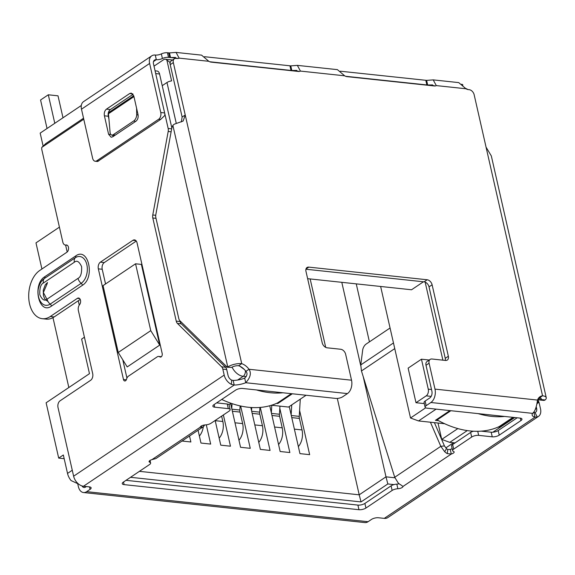 <?xml version="1.0" encoding="UTF-8"?>
<svg xmlns="http://www.w3.org/2000/svg" width="575" height="575" viewBox="0 0 575 575"><rect width="100%" height="100%" fill="white"/><g stroke="black" fill="none" stroke-linecap="round" stroke-linejoin="round"><path stroke-width="0.86" d="M239.854 366.225L244.289 369.43M425.155 282.124L442.887 360.173M429.216 360.022L421.453 359.195L428.26 389.167A5.074 3.242 96.1 0 1 426.212 395.852L415.991 402.716L408.135 368.137L421.453 359.195M170.214 62.438L166.887 60.159L171.602 80.903A5.074 1.84 -12.8 0 0 166.98 82.498L162.229 85.689M154.014 66.147L163.681 59.656A5.074 3.242 96.1 0 1 165.269 59.218A5.074 3.242 96.1 0 1 166.887 60.159M425.673 407.819L410.514 417.996L380.636 286.472M307.632 278.674L411.542 289.771L423.444 281.779M141.385 264.414L159.721 345.101L127.204 366.929L118.242 352.475L150.758 330.647L135.563 263.788L141.385 264.414M84.424 337.209L81.621 339.085L89.477 373.664L46.122 402.773L58.693 458.103L63.336 454.983L67.527 473.426L72.263 470.242M81.312 105.484L40.178 133.105L43.096 145.957M65.615 245.072L67.189 252.001M78.265 300.754L79.257 305.109M449.902 410.607L435.419 420.332L438.524 420.67M498.187 427.038L499.467 427.175L513.949 417.45M276.553 403.37L277.826 403.506L292.316 393.774M415.991 402.716L424.293 403.6M436.123 409.134L418.543 420.943L444.676 423.732M467.267 430.596L449.758 442.355L455.012 442.915M393.99 484.596L387.823 483.942L361.035 501.925L130.525 477.3M228.958 404.678L231.028 403.283M271.522 405.238L288.513 407.057L306.094 395.248M410.514 417.996L418.543 420.943M159.721 345.101L150.758 330.647M135.563 263.788L103.054 285.624L118.242 352.475M64.177 458.692L58.693 458.103M78.574 484.049L71.041 480.549A12.686 8.603 -123.9 0 1 67.527 473.426M361.035 501.925L359.202 494.816L139.402 471.342M387.823 483.942L385.99 476.833L359.202 494.816L337.309 398.425M394.903 477.789L385.99 476.833L363.22 376.618M453.503 442.75L445.805 447.925M449.758 442.355L441.729 439.408L438.006 423.02M457.851 428.583L441.729 439.408M41.917 269.007L35.981 242.873L59.412 227.139M68.842 387.521L52.972 317.666M289.254 406.554L299.949 453.625L309.652 454.66L299.611 410.449M269.754 405.756L280.154 451.512L289.857 452.547L279.809 408.336M250.837 407.481L260.36 449.398L270.063 450.433L260.288 407.416M230.625 403.557L240.558 447.285L250.262 448.32L240.652 406.015M215.158 420.476L220.764 445.165L230.467 446.207L223.373 414.963M198.066 430.265L200.97 443.052L210.673 444.087L206.296 424.824M182.023 441.032L190.878 441.974L189.52 436.001M310.162 278.947L325.709 347.372M369.43 341.852L356.256 283.87M499.467 427.175L499.316 426.521M277.826 403.506L277.682 402.845M341.802 282.325L360.712 365.556M199.374 436.037A13.958 8.92 -83.9 0 0 203.32 426.693M219.168 438.15A13.958 8.92 -83.9 0 0 222.848 421.489L221.627 416.128M232.048 403.628L231.754 408.516M238.963 440.263A13.958 8.92 -83.9 0 0 242.643 423.603L240.027 412.081L232.379 411.262M231.905 409.17L239.868 410.025L240.113 405.893M239.868 410.025A5.074 3.242 -83.9 0 0 240.027 412.081M251.735 407.538L251.548 410.629M258.764 442.376A13.958 8.92 -83.9 0 0 262.437 425.723L259.821 414.194L252.173 413.375M251.699 411.29L259.663 412.138L259.943 407.445M259.663 412.138A5.074 3.242 -83.9 0 0 259.821 414.194M271.795 405.267L271.342 412.742M278.559 444.489A13.958 8.92 -83.9 0 0 282.232 427.836L279.615 416.307L271.968 415.488M271.493 413.403L279.457 414.252L279.946 406.137M279.457 414.252A5.074 3.242 -83.9 0 0 279.615 416.307M291.741 404.886L291.144 414.855M298.353 446.603A13.958 8.92 -83.9 0 0 302.033 429.949L299.41 418.42L291.762 417.608M291.288 415.517L299.252 416.365L300.287 399.151M299.252 416.365A5.074 3.242 -83.9 0 0 299.41 418.42M477.739 431.3L478.659 435.368A5.074 1.84 167.2 0 0 471.687 437.036L470.637 432.422L452.64 444.511A5.074 1.84 167.2 0 0 451.569 446.049L452.618 450.656A5.074 1.84 -12.8 0 0 453.488 451.411A3.809 1.38 -12.8 0 1 454.142 451.972A3.809 1.38 -12.8 0 1 453.344 453.129A3.809 1.38 -12.8 0 1 451.282 454.027L447.264 453.603A10.149 6.878 -123.9 0 1 444.712 451.742L440.802 446.329L430.423 422.215M390.066 327.994L366.095 344.094A5.074 2.415 116.1 0 0 362.681 350.067L360.769 364.917L361.452 370.961L394.723 477.272L398.202 482.978A10.149 6.878 56.1 0 0 400.753 484.833L402.996 486.443A3.809 1.38 -12.8 0 1 402.184 487.478A3.809 1.38 -12.8 0 1 397.878 488.75L396.829 484.143A5.074 1.84 167.2 0 0 391.093 485.839L364.888 503.434A5.074 1.84 -12.8 0 1 357.909 505.094L126.018 480.326M538.43 401.149A5.074 3.242 96.1 0 1 539.149 402.881L540.514 408.875A10.149 6.878 -123.9 0 1 538.408 416.473A10.149 6.878 -123.9 0 1 537.287 417.033L535.002 417.162A12.686 4.607 -12.8 0 1 532.17 415.092A12.686 4.607 -12.8 0 1 532.579 413.36C534.879 411.7 536.518 407.272 537.51 400.071A12.686 8.603 -123.9 0 1 539.982 396.757A12.686 8.603 -123.9 0 1 542.548 395.787A10.149 3.687 -12.8 0 1 546.25 397.699A10.149 3.687 -12.8 0 1 545.15 399.97L541.118 399.539L540.155 400.013A5.074 3.242 96.1 0 1 539.824 400.006A5.074 3.242 96.1 0 1 538.789 399.603M170.229 64.666L173.327 62.582A5.074 3.443 -123.9 0 1 174.376 58.787L171.278 60.864A5.074 3.443 56.1 0 0 170.229 64.666L182.117 116.991L185.243 115.036L183.109 121.073L174.203 124.214L172.874 125.35L171.839 127.938L155.818 214.655A5.074 3.242 96.1 0 0 155.861 217.673L178.768 318.507A5.074 3.242 96.1 0 0 179.925 320.771L227.333 367.274L231.653 367.396A5.074 1.84 -12.8 0 1 238.625 365.736L241.723 363.659A12.686 8.603 -123.9 0 1 249.004 369.258L245.906 371.335C247.696 373.297 247.293 375.554 244.691 378.113A12.686 4.607 -12.8 0 1 233.162 380.427L231.667 380.14L231.38 384.359A10.149 6.878 -123.9 0 1 224.193 375.094L222.827 369.1L226.708 369.509A5.074 3.242 -83.9 0 0 225.551 367.245L181.283 323.818A5.074 3.242 96.1 0 1 180.126 321.554L179.953 320.8M227.333 367.274L227.772 366.987A10.149 3.687 -12.8 0 1 241.723 363.652L173.327 62.582M545.15 399.97L544.036 400.43A5.074 3.242 96.1 0 1 543.706 400.416L539.824 400.006M546.25 397.699L491.323 155.926L486.062 147.164L542.548 395.787L539.451 397.864A5.074 1.84 -12.8 0 1 541.298 398.82A5.074 1.84 -12.8 0 1 541.118 399.539M394.723 477.272L440.802 446.329L444.439 445.934L434.42 422.639M214.123 404.556L214.719 407.179A5.074 1.84 167.2 0 1 212.865 406.223A5.074 1.84 167.2 0 1 213.929 404.685L235.606 390.13A5.074 1.84 167.2 0 1 242.585 388.463L335.743 398.418A5.074 1.84 -12.8 0 0 342.722 396.75L347.437 393.588A10.149 6.483 -83.9 0 0 351.533 380.204L345.647 354.286A5.074 3.443 -123.9 0 0 340.716 349.262L327.132 347.81A5.074 3.443 -123.9 0 1 322.201 342.786L305.965 271.321A5.074 3.443 -123.9 0 1 307.014 267.519A5.074 3.443 -123.9 0 1 308.797 267.123L427.182 279.766A5.074 3.443 -123.9 0 1 432.113 284.798L448.349 356.256A5.074 3.443 -123.9 0 1 447.3 360.058A5.074 3.443 -123.9 0 1 445.517 360.453L431.933 359.001A5.074 3.443 -123.9 0 0 430.15 359.404A5.074 3.443 -123.9 0 0 429.094 363.199L434.988 389.117A10.149 6.483 96.1 0 1 430.891 402.5L426.176 405.662A5.074 1.84 167.2 0 0 425.105 407.201A5.074 1.84 167.2 0 0 426.959 408.157L520.116 418.104A5.074 1.84 167.2 0 1 521.971 419.06A5.074 1.84 167.2 0 1 520.9 420.598L499.222 435.16A5.074 1.84 167.2 0 1 492.25 436.82L478.659 435.368M305.922 269.229L424.091 281.851A5.074 3.443 -123.9 0 1 429.015 286.875L445.251 358.34A5.074 3.443 -123.9 0 1 445.294 360.432M538.602 398.044A12.686 8.603 -123.9 0 1 539.451 397.864M486.062 147.164L474.145 94.717A5.074 3.443 -123.9 0 0 469.214 89.693L468.244 89.585A6.347 4.298 -123.9 0 1 465.973 88.766L458.735 82.606L433.212 79.882L436.288 85.596A6.347 4.298 -123.9 0 1 434.283 85.962L346.948 76.633A6.347 4.298 -123.9 0 1 344.677 75.814L337.439 69.654L297.354 65.37L300.43 71.084A6.347 4.298 -123.9 0 1 298.425 71.451L211.09 62.122A6.347 4.298 -123.9 0 1 208.818 61.302L201.581 55.142L176.058 52.418M97.606 161.482L160.655 119.42L164.752 115.525A5.074 3.242 -83.9 0 0 164.644 112.937L153.496 63.868A5.074 3.443 -123.9 0 1 154.546 60.066A5.074 3.443 -123.9 0 1 156.328 59.671A5.074 1.84 167.2 0 0 162.409 58.513A5.074 1.84 -12.8 0 1 168.489 57.356L169.704 57.486A6.347 2.307 167.2 0 0 170.523 57.529L169.474 52.922L176.058 52.411L179.134 58.132A6.347 4.298 -123.9 0 1 177.129 58.492L176.158 58.391A5.074 3.443 -123.9 0 0 174.376 58.787M182.117 116.991L181.369 121.914M238.625 365.736A12.686 8.603 -123.9 0 1 245.906 371.335M177.201 58.248L170.523 57.529L175.533 57.457M209.71 61.755L291 70.438A6.347 2.307 167.2 0 0 291.82 70.488L290.77 65.881L297.354 65.37M298.504 71.199L291.82 70.488L296.829 70.416M345.561 76.267L426.858 84.949A6.347 2.307 167.2 0 0 427.671 84.999L426.628 80.385L433.212 79.882M434.355 85.711L427.671 84.999L432.68 84.927M47.358 300.15L43.391 292.517L47.279 283.432M430.15 359.404L427.052 361.481A5.074 3.443 56.1 0 0 426.003 365.276L431.89 391.201A5.074 3.242 96.1 0 1 429.841 397.886L425.126 401.055L426.176 405.662M402.996 486.443L451.282 454.027L450.232 449.413L447.781 449.499L447.264 453.603M447.781 449.499A5.074 3.443 -123.9 0 1 446.509 448.572L444.712 451.742M446.509 448.572L444.439 445.934M149.428 460.891L149.737 462.25A3.809 1.38 -12.8 0 1 149.083 461.682A3.809 1.38 -12.8 0 1 151.944 459.633L155.645 458.649A10.149 6.878 56.1 0 0 156.393 458.239L202.91 427.009A10.149 6.878 -123.9 0 1 202.156 427.419L200.229 427.211A3.809 1.38 -12.8 0 1 205.347 424.903A5.074 1.84 -12.8 0 0 211.09 423.207L229.087 411.125A5.074 1.84 167.2 0 0 230.151 409.587A5.074 1.84 167.2 0 0 228.304 408.631L227.254 404.017A5.074 1.84 -12.8 0 1 229.109 404.973L230.151 409.587M204.585 424.975L203.967 426.032A10.149 6.878 -123.9 0 1 202.91 427.009M203.255 425.241L203.967 426.032M201.358 425.982L202.156 427.419M168.489 57.356L167.44 52.742L169.474 52.922M204.484 56.702L290.77 65.881M340.342 71.207L426.628 80.385M167.44 52.742A5.074 1.84 167.2 0 0 161.359 53.899L162.409 58.513M462.868 85.172L462.846 85.05A5.074 1.84 167.2 0 0 461.718 84.223M164.644 112.937L160.763 112.528L149.615 63.451A10.149 6.878 -123.9 0 1 151.714 55.854A10.149 6.878 -123.9 0 1 155.279 55.056A5.074 1.84 167.2 0 0 161.359 53.899M151.714 55.854L83.591 101.595A10.149 6.878 56.1 0 0 81.485 109.192L149.615 63.451M98.72 161.007L96.78 160.799L158.714 119.212L160.655 119.42M465.772 88.478A10.149 6.878 -123.9 0 1 467.798 89.513M96.78 160.799A5.074 3.242 96.1 0 1 95.191 161.237A5.074 3.242 96.1 0 1 92.632 158.269L81.485 109.192M160.763 112.528A5.074 3.242 96.1 0 1 158.714 119.212M135.966 121.203L112.743 136.8L111.155 137.245L108.596 134.27L104.406 115.827C103.946 112.894 104.628 110.666 106.454 109.135L129.677 93.538L131.265 93.093L133.824 96.068L138.014 114.511C138.474 117.444 137.792 119.672 135.966 121.203M108.998 119.377L108.287 116.236C107.834 113.318 108.524 111.09 110.335 109.552L133.084 94.278M351.533 380.204L249.004 369.258C251.519 373.067 250.434 377.552 245.741 382.727L244.691 378.113M50.277 316.523A25.372 16.215 96.1 0 1 42.349 318.701L46.23 319.118A25.372 16.215 -83.9 0 0 54.158 316.94L50.277 316.523L77.373 298.332A3.809 2.429 96.1 0 1 78.567 298.008A3.809 2.429 96.1 0 1 80.55 300.588A3.809 2.429 96.1 0 1 79.58 304.657A5.074 3.242 96.1 0 0 78.373 310.565L92.69 373.599A5.074 3.242 96.1 0 1 90.642 380.291L60.066 400.825A5.074 3.242 96.1 0 0 58.017 407.517L73.622 476.201A10.149 6.878 56.1 0 0 83.476 486.249L89.29 486.867A5.074 1.84 -12.8 0 1 91.138 487.823A5.074 1.84 -12.8 0 1 90.074 489.361L86.66 491.654A10.149 6.483 96.1 0 1 83.483 492.531A10.149 6.483 96.1 0 1 78.365 486.594L77.769 483.949M86.66 491.654L368.072 521.712A10.149 6.483 96.1 0 1 364.895 522.589L83.483 492.531M86.343 486.558L85.61 487.047A5.074 3.242 96.1 0 1 84.022 487.485A5.074 3.242 96.1 0 1 81.988 485.933M536.295 406.971L536.633 408.466A5.074 3.443 -123.9 0 1 535.577 412.261A5.074 3.443 -123.9 0 1 535.016 412.541L533.959 412.555A12.686 4.607 -12.8 0 1 533.384 412.383M533.959 412.555L535.002 417.162L384.272 518.377A10.149 6.878 56.1 0 0 387.838 517.579L538.408 416.473M471.687 437.036L453.682 449.118L452.64 444.511M452.618 450.656A5.074 1.84 -12.8 0 1 453.682 449.118M452.151 448.608A3.809 1.38 -12.8 0 1 450.232 449.413M399.107 483.755A3.809 1.38 -12.8 0 1 396.829 484.143M391.093 485.839L392.136 490.446A5.074 1.84 -12.8 0 1 397.878 488.75M392.136 490.446L365.937 508.041A5.074 1.84 -12.8 0 1 358.958 509.709L124.121 484.624A5.074 1.84 -12.8 0 1 122.267 483.668A5.074 1.84 -12.8 0 1 123.337 482.13L149.543 464.535A5.074 1.84 -12.8 0 0 150.607 462.997A5.074 1.84 -12.8 0 0 149.737 462.25M347.437 393.588L245.741 382.727A12.686 4.607 -12.8 0 1 234.205 385.034L233.162 380.427M368.072 521.712L371.486 519.419A5.074 1.84 -12.8 0 1 378.465 517.759L384.272 518.377M138.122 115.086L136.685 114.597A5.074 2.789 108.8 0 1 133.803 120.894L135.542 121.49M115.129 135.19L113.39 134.6L133.803 120.894M113.39 134.6A5.074 2.789 108.8 0 1 111.543 134.981A5.074 2.789 108.8 0 1 110.091 132.458L108.38 112.757L133.738 95.73M136.685 114.597L136.584 108.208M83.476 486.249L234.205 385.034L231.38 384.359M535.016 412.541L537.287 417.033M231.667 380.14A5.074 3.443 -123.9 0 1 228.074 375.504L226.708 369.509M214.719 407.179L228.304 408.631M83.763 119.212L41.781 147.408L45.878 143.506L83.533 118.22M225.551 367.245L221.67 366.828A5.074 3.242 96.1 0 1 222.827 369.1M221.67 366.828L177.402 323.409A5.074 3.242 96.1 0 1 176.245 321.137L152.813 218.004A5.074 3.242 96.1 0 1 152.77 214.985L168.195 131.474L171.127 131.79M171.673 128.829L168.159 128.455A5.074 3.242 96.1 0 1 168.195 131.474M168.159 128.455L164.716 113.297M171.832 127.966L159.57 73.988A5.074 3.242 -83.9 0 0 157.011 71.027L155.07 70.818M66.995 245.115L66.024 245.007A5.074 3.242 96.1 0 1 65.37 245.043A5.074 3.242 96.1 0 1 62.812 242.075L41.889 149.989A5.074 3.242 96.1 0 1 41.781 147.408M66.024 245.007A3.809 2.429 96.1 0 1 66.52 244.986A3.809 2.429 96.1 0 1 68.562 248.098A3.809 2.429 96.1 0 1 66.901 252.224L39.804 270.423A25.372 16.215 96.1 0 0 28.75 297.943A25.372 16.215 96.1 0 0 42.349 318.701M54.158 316.94L80.227 299.438M159.828 356.859A5.074 3.242 96.1 0 0 158.757 356.435A5.074 3.242 96.1 0 0 157.176 356.874L128.484 376.136A5.074 3.242 96.1 0 0 126.529 379.22A2.537 1.624 96.1 0 1 124.753 380.988A2.537 1.624 96.1 0 1 123.474 379.5L98.339 268.848A5.074 3.242 96.1 0 1 100.388 262.157L132.897 240.321A5.074 3.242 96.1 0 1 134.485 239.89A5.074 3.242 96.1 0 1 137.044 242.858L162.186 353.51A2.537 1.624 96.1 0 1 160.368 357.075A2.537 1.624 96.1 0 1 159.828 356.859L160.935 356.982M126.938 378.077L122.791 359.813M105.556 283.942L102.221 269.265A5.074 3.242 96.1 0 1 104.269 262.574L136.289 241.069M113.692 136.16L113.584 135.678M470.637 432.422A5.074 1.84 -12.8 0 1 473.433 431.214M481.225 431.142L491.201 432.213A5.074 1.84 167.2 0 0 498.18 430.546L517.169 417.795M425.105 407.201L424.062 402.593A5.074 1.84 -12.8 0 1 425.126 401.055M216.617 402.881L227.254 404.017M113.239 136.462L112.678 135.369M75.771 255.911C88.284 246.546 95.378 277.538 82.441 285.293L51.477 306.087C38.949 315.452 31.877 284.431 44.8 276.704L75.771 255.911A2.537 1.718 -123.9 0 1 75.368 257.715L44.397 278.508A6.347 4.298 56.1 0 0 43.398 283.015L74.362 262.222C76.82 260.044 79.235 261.517 81.614 266.649C81.887 273.197 80.694 277.1 78.028 278.357L47.064 299.151C44.606 301.329 42.183 299.855 39.812 294.723C39.531 288.176 40.732 284.273 43.398 283.015M256.486 389.951A101.495 68.82 56.1 0 0 270.006 392.703A101.495 68.82 56.1 0 0 282.914 392.775M221.727 399.452A101.495 68.82 56.1 0 0 248.328 407.258A101.495 68.82 56.1 0 0 277.632 402.881L291.345 393.674M47.042 128.491L40.566 99.985L48.307 94.789L58.01 95.824L62.998 117.774M48.307 94.789L54.783 123.294M478.12 413.619A101.495 68.82 56.1 0 0 491.639 416.379A101.495 68.82 56.1 0 0 504.548 416.444M450.872 410.715L437.165 419.923A101.495 68.82 56.1 0 0 469.962 430.934A101.495 68.82 56.1 0 0 499.265 426.549L512.979 417.342M437.014 419.261L437.165 419.923M169.769 62.395L170.107 63.89M428.26 389.167L431.509 389.512M166.98 82.498L176.273 123.395M426.212 395.852L431.164 396.383M245.403 370.681A5.074 3.242 96.1 0 1 243.196 376.309L246.244 376.632M237.633 380.039L243.196 376.309A12.686 8.603 -123.9 0 1 232.063 367.145M225.594 367.288L226.636 366.591M492.861 432.213L514.726 417.529M222.848 421.489L215.201 420.677M242.643 423.603L234.995 422.79M262.437 425.723L254.79 424.903M282.232 427.836L274.591 427.017M302.033 429.949L294.386 429.13M540.155 400.013L539.673 397.893M172.874 125.35L227.772 366.987M394.752 348.608L361.452 370.961M393.465 342.959L360.769 364.917M305.972 269.021L308.797 267.123M424.091 281.851L427.182 279.766M429.015 286.875L432.113 284.798M445.251 358.34L448.349 356.256M426.003 365.276L429.094 363.199M208.818 61.302L179.134 58.132M434.988 389.117L537.51 400.071M465.973 88.766L436.288 85.596M344.677 75.814L300.43 71.084M169.704 57.486L168.655 52.871M291 70.438L289.958 65.83M426.858 84.949L425.809 80.342M153.503 61.568L156.328 59.671L155.279 55.056M108.287 116.236L104.406 115.827M110.838 134.507L108.596 134.27M110.335 109.552L106.454 109.135M132.739 93.869L129.677 93.538M151.944 459.633L200.229 427.211M430.891 402.5L532.579 413.36M364.888 503.434L365.937 508.041M357.909 505.094L358.958 509.709M123.524 482.001L124.121 484.624M89.513 486.896L90.074 489.361M535.268 409.386L536.633 408.466M133.946 96.622L108.524 113.692M181.283 323.818L177.402 323.409M180.126 321.554L176.245 321.137M156.012 218.342L152.813 218.004M155.724 215.294L152.77 214.985M155.703 73.578L159.57 73.988M79.659 298.576L77.373 298.332M224.193 375.094L73.622 476.201M102.221 269.265L98.339 268.848M123.474 379.5L126.32 379.802M104.269 262.574L100.388 262.157M135.944 240.652L132.897 240.321M537.776 402.737L539.149 402.881M74.362 262.222A6.347 4.298 -123.9 0 1 75.368 257.715A14.088 8.999 -83.9 0 1 86.868 264.737A14.088 8.999 -83.9 0 1 81.183 283.31A6.347 4.298 -123.9 0 1 78.028 278.357M44.8 276.704A2.537 1.718 56.1 0 1 44.397 278.508A14.088 8.999 -83.9 0 0 43.348 279.328C41.041 281.283 39.387 284.359 38.396 288.557C37.842 290.095 37.368 297.433 40.911 302.177A14.088 8.999 -83.9 0 0 50.212 304.103A6.347 4.298 -123.9 0 1 47.064 299.151M51.477 306.087A2.537 1.718 -123.9 0 0 50.212 304.103L81.183 283.31A2.537 1.718 -123.9 0 1 82.441 285.293M520.339 418.133L520.9 420.598M498.18 430.546L499.222 435.16M491.201 432.213L492.25 436.82M172.572 60.001L165.269 59.218M538.919 397.965L537.992 402.306L537.172 403.736M95.191 161.237L97.606 161.496M47.538 282.483L45.267 284.826L43.262 290.195L43.42 295.521L44.527 298.439L45.554 299.855L47.969 301.473M150.025 460.438L150.607 462.997M114.13 135.865L111.543 134.981M67.239 245.245L65.37 245.043M158.757 356.435L161.338 356.716"/></g></svg>
